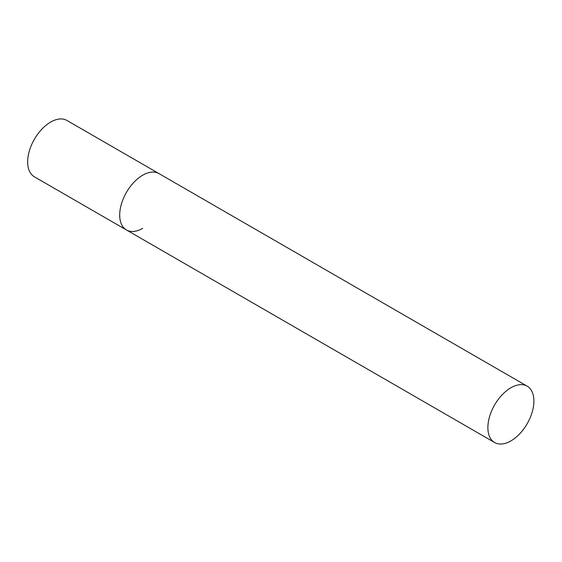<?xml version="1.0" encoding="UTF-8"?>
<svg xmlns="http://www.w3.org/2000/svg" width="562" height="562" viewBox="0 0 562 562"><rect width="100%" height="100%" fill="white"/><g stroke="black" fill="none" stroke-linecap="round" stroke-linejoin="round"><path stroke-width="0.84" d="M142.713 228.348A32.54 18.792 -60 0 1 126.443 229.963A32.54 18.792 -60 0 1 121.455 203.887A32.54 18.792 -60 0 1 142.713 175.211A32.54 18.792 -60 0 1 158.983 173.595A32.54 18.792 120 0 0 133.904 182.313A32.54 18.792 120 0 0 119.699 215.063A32.54 18.792 120 0 0 126.443 229.963L34.394 176.819A32.54 18.792 -60 0 1 29.407 150.742A32.54 18.792 -60 0 1 50.671 122.066A32.54 18.792 -60 0 1 66.941 120.458L527.163 386.157A32.54 18.792 120 0 0 502.084 394.875A32.54 18.792 120 0 0 487.879 427.626A32.54 18.792 120 0 0 494.616 442.526A32.54 18.792 120 0 0 519.695 433.808A32.54 18.792 120 0 0 533.9 401.057A32.54 18.792 120 0 0 527.163 386.157M126.443 229.963L494.616 442.526"/></g></svg>
